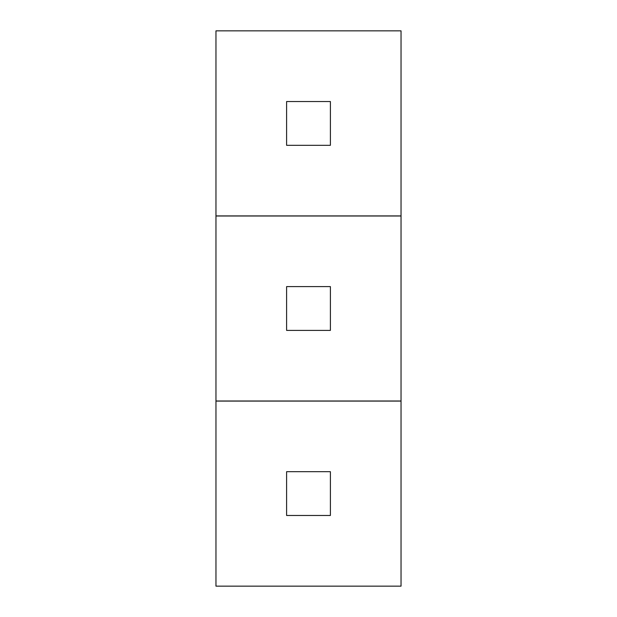 <?xml version="1.0" encoding="UTF-8"?>
<svg xmlns="http://www.w3.org/2000/svg" width="617" height="617" viewBox="0 0 617 617"><rect width="100%" height="100%" fill="white"/><g stroke="black" fill="none" stroke-linecap="round" stroke-linejoin="round"><path stroke-width="0.93" d="M215.965 215.996L215.965 30.85L401.035 30.85L401.035 215.996L215.965 215.996M286.604 145.319L286.604 101.527L330.396 101.527L330.396 145.319L286.604 145.319M215.965 401.073L215.965 215.927L401.035 215.927L401.035 401.073L215.965 401.073M286.604 330.396L286.604 286.604L330.396 286.604L330.396 330.396L286.604 330.396M215.965 586.15L215.965 401.004L401.035 401.004L401.035 586.15L215.965 586.15M286.604 515.473L286.604 471.681L330.396 471.681L330.396 515.473L286.604 515.473"/></g></svg>
